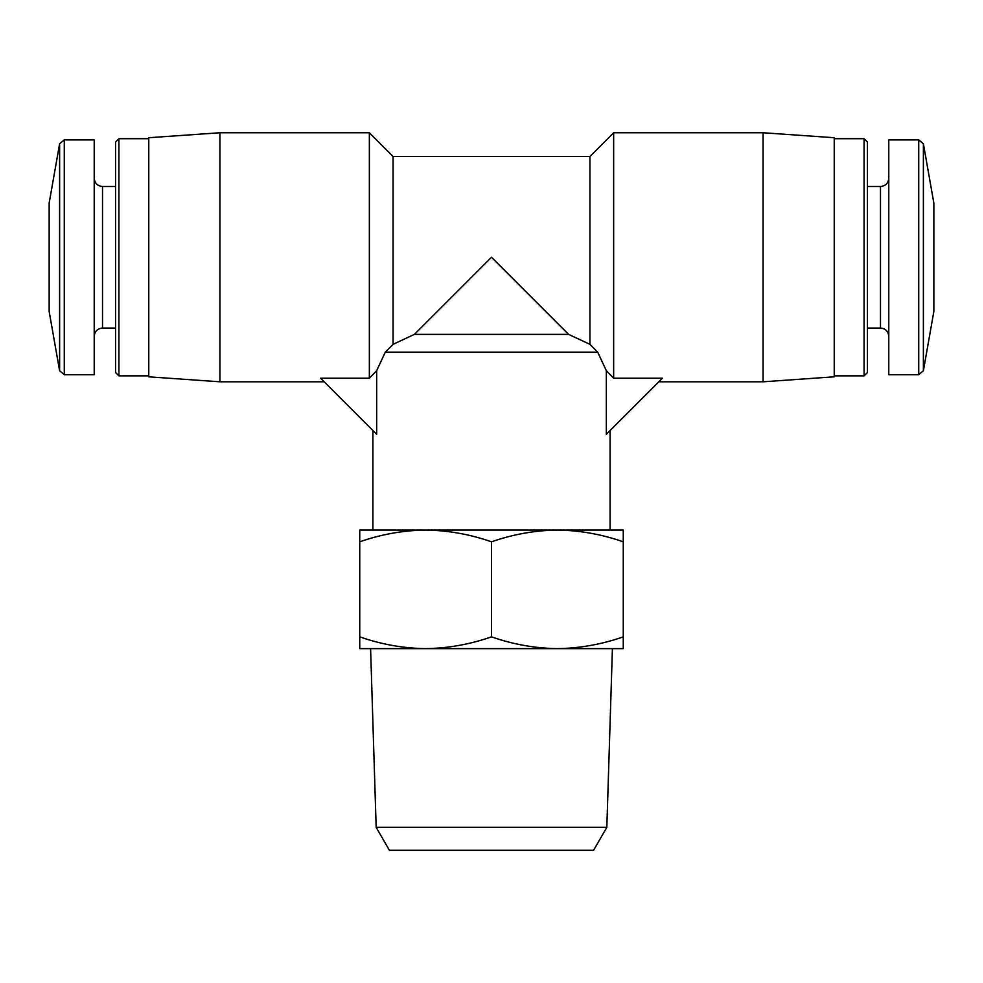 <?xml version="1.0" encoding="UTF-8"?>
<svg xmlns="http://www.w3.org/2000/svg" width="983" height="983" viewBox="0 0 983 983"><rect width="100%" height="100%" fill="white"/><g stroke="black" fill="none" stroke-linecap="round" stroke-linejoin="round"><path stroke-width="1.47" d="M376.673 370.665L369.35 378.222L320.618 378.222L376.673 434.277L376.673 370.665L385.299 352.16L393.065 344.333L385.299 352.16L376.673 370.665M393.065 344.333L414.421 334.367L568.579 334.367L491.5 257.276L414.421 334.367L393.065 344.333L393.065 156.481L589.935 156.481L613.65 132.754L613.65 378.222L662.382 378.222L606.327 434.277L606.327 370.665L597.701 352.16L589.935 344.333L597.701 352.16L385.299 352.16M613.65 378.222L606.327 370.665L597.701 352.16M568.579 334.367L589.935 344.333L589.935 156.481M610.087 430.517L610.087 530.046L557.373 530.046C534.985 530.378 513.028 534.31 491.5 541.805C469.985 534.297 448.027 530.378 425.627 530.046C403.227 530.378 381.269 534.31 359.741 541.805L359.741 530.046L557.373 530.046C579.786 530.378 601.743 534.297 623.259 541.805L623.259 648.633L557.373 648.633C579.773 648.301 601.731 644.369 623.259 636.861M557.373 530.046L623.259 530.046L623.259 541.805M359.741 648.633L359.741 636.861C381.257 644.381 403.214 648.301 425.627 648.633C448.015 648.301 469.972 644.369 491.5 636.861C513.015 644.381 534.973 648.301 557.373 648.633L359.741 648.633M359.741 541.805L359.741 636.861M491.5 541.805L491.5 636.861M219.922 132.754L219.922 381.797L148.765 376.821L148.765 137.731L219.922 132.754L369.35 132.754L369.35 378.222M59.607 143.788L59.607 370.763L49.15 311.451L49.15 203.112L59.607 143.788L64.276 139.869L94.221 139.869L94.221 374.683L64.276 374.683L64.276 139.869M115.564 186.5L102.515 186.5C97.477 186.008 94.712 183.243 94.221 178.206M118.918 375.875L118.918 138.689L115.564 142.043L115.564 372.52L118.918 375.875L148.765 375.875M118.918 138.689L148.765 138.689M613.65 132.754L763.078 132.754L763.078 381.797L658.807 381.797M763.078 132.754L834.235 137.731L834.235 376.821L763.078 381.797M834.235 138.689L864.082 138.689L864.082 375.875L834.235 375.875M864.082 138.689L867.436 142.043L867.436 372.52L864.082 375.875M867.436 186.5L880.485 186.5L880.485 328.052C885.474 328.506 888.251 331.271 888.779 336.358M888.779 178.206C888.288 183.243 885.523 186.008 880.485 186.5M918.724 139.869L888.779 139.869L888.779 374.683L918.724 374.683L923.393 370.763L923.393 143.788L918.724 139.869L918.724 374.683M923.393 143.788L933.85 203.112L933.85 311.451L923.393 370.763M376.17 827.354L389.379 850.246L593.621 850.246L606.83 827.354L376.17 827.354L370.591 648.633M606.83 827.354L612.409 648.633M102.515 186.5L102.515 328.052C97.477 328.543 94.712 331.32 94.221 336.358M372.913 430.517L372.913 530.046M393.065 156.481L369.35 132.754M59.607 370.763L64.276 374.683M102.515 328.052L115.564 328.052M219.922 381.797L324.193 381.797M867.436 328.052L880.485 328.052"/></g></svg>
